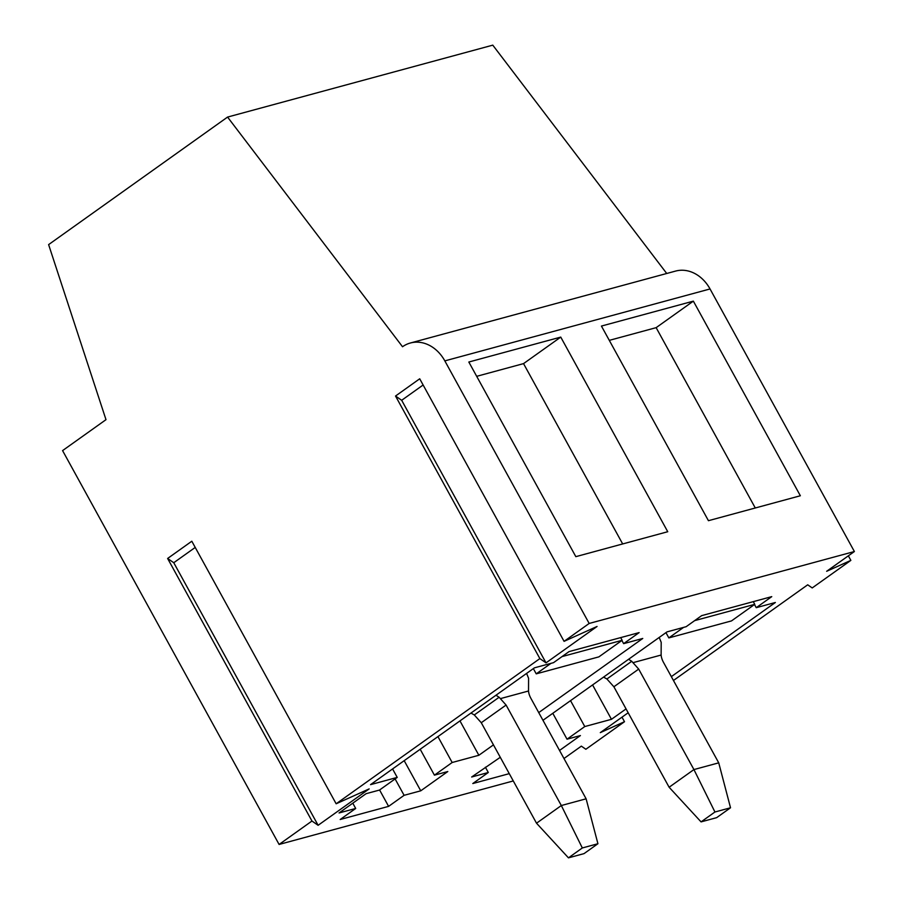 <?xml version="1.0" encoding="UTF-8"?>
<svg xmlns="http://www.w3.org/2000/svg" width="903" height="903" viewBox="0 0 903 903"><rect width="100%" height="100%" fill="white"/><g stroke="black" fill="none" stroke-linecap="round" stroke-linejoin="round"><path stroke-width="1.35" d="M568.461 857.85L582.322 847.962L597.921 843.729L584.049 853.617L568.461 857.85L536.517 823.209L481.276 722.727L474.301 714.95L499.133 697.251L506.086 705.051L561.327 805.532L586.115 798.805L530.885 698.324A13.816 7.777 54.5 0 1 528.526 690.998L528.594 678.3L526.596 673.412M470.971 713.065L474.301 714.95M499.133 697.251L495.973 695.242M536.517 823.209L561.327 805.532L582.322 847.962M597.921 843.729L586.115 798.805M701.067 821.888L714.939 812L730.527 807.779L716.655 817.655L701.067 821.888L669.123 787.247L613.882 686.777L606.906 678.988L631.739 661.289L638.692 669.089L693.933 769.57L718.732 762.843L663.491 662.362A13.816 7.777 54.5 0 1 661.131 655.036L661.199 642.338L659.201 637.45M603.576 677.103L606.906 678.988M631.739 661.289L628.578 659.28M669.123 787.247L693.933 769.57L714.939 812M730.527 807.779L718.732 762.843M563.969 758.52L581.34 746.138L585.855 749.264L624.504 721.711L600.303 732.626L628.172 712.76M673.446 680.49L807.7 584.805L812.215 587.932L850.863 560.379L826.651 571.294L854.385 551.53L589.174 623.454L444.829 360.884A36.842 29.822 -105.2 0 0 410.38 343.005A36.842 29.822 -105.2 0 0 402.524 346.741L227.567 117.074L48.615 244.611L105.99 419.669L62.578 450.608L279.095 844.452L311.964 821.03L318.116 825.297L369.158 788.906L336.153 803.783L539.87 658.592L546.022 662.858L597.064 626.468L564.07 641.344L589.174 623.454M279.095 844.452L513.276 780.948M500.273 757.301L471.659 776.998L488.297 772.494L472.8 783.544L509.269 773.645M671.335 676.64L775.361 602.493L756.24 607.685L771.749 596.635L701.642 615.643L686.145 626.693L667.024 631.874L542.963 720.301M559.533 750.449L580.403 735.573L567.028 739.196L584.772 726.554L611.466 719.307L626.05 708.911M538.73 712.602L642.755 638.455L623.634 643.647L639.143 632.597L569.037 651.605L553.539 662.655L534.418 667.836L370.535 784.651L397.23 777.404L379.486 790.057L366.11 793.681L339.054 812.96L355.692 808.456L340.194 819.506L388.606 806.368L404.104 795.317L420.753 790.814L447.798 771.534L434.422 775.158L452.166 762.504L478.861 755.269L493.444 744.873M624.504 721.711L621.998 717.163M227.567 117.074L492.778 45.15L666.73 273.485M854.385 551.53L710.04 288.96A36.842 29.822 -105.2 0 0 675.591 271.081L410.38 343.005M800.351 495.758L693.357 301.139L601.432 326.062L708.437 520.692L800.351 495.758M667.746 531.72L560.752 337.101L468.826 362.024L575.832 556.654L667.746 531.72M850.863 560.379L848.357 555.83M539.87 658.592L395.525 396.033L401.677 400.289L423.135 384.994M564.07 641.344L419.714 378.786L395.525 396.033M311.964 821.03L167.619 558.472L173.76 562.727L195.229 547.432M336.153 803.783L191.808 541.224L167.619 558.472M546.022 662.858L401.677 400.289M318.116 825.297L173.76 562.727M488.297 772.494L485.396 767.211M756.24 607.685L754.502 604.513M611.466 719.307L592.571 684.937M584.772 726.554L570.538 700.649M567.028 739.196L552.794 713.302M355.692 808.456L352.791 803.173M397.23 777.404L392.568 768.938M623.634 643.647L621.896 640.475M478.861 755.269L459.966 720.899M452.166 762.504L437.932 736.611M434.422 775.158L420.188 749.253M420.753 790.814L404.183 760.665M404.104 795.317L395.096 778.928M388.606 806.368L379.587 789.978M693.357 301.139L656.142 327.654L609.299 340.363M755.28 507.983L656.142 327.654M560.752 337.101L523.537 363.616L476.694 376.325M622.675 543.945L523.537 363.616M753.271 601.646L754.75 604.333L731.498 620.903L668.841 637.902L683.594 627.382M665.951 632.642L668.841 637.902M694.644 620.632L754.75 604.333M620.666 637.597L622.144 640.295L598.892 656.865L536.235 673.852L550.988 663.344M533.346 668.604L536.235 673.852M562.038 656.594L622.144 640.295M500.815 698.516L528.526 690.998M481.276 722.727L506.086 705.051M633.421 662.554L661.131 655.036M613.882 686.777L638.692 669.089M710.04 288.96L444.829 360.884"/></g></svg>

